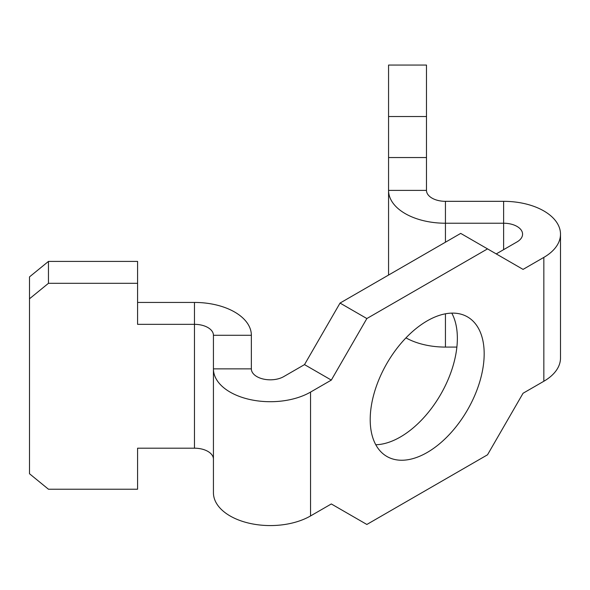 <?xml version="1.0" encoding="UTF-8"?>
<svg xmlns="http://www.w3.org/2000/svg" width="590" height="590" viewBox="0 0 590 590"><rect width="100%" height="100%" fill="white"/><g stroke="black" fill="none" stroke-linecap="round" stroke-linejoin="round"><path stroke-width="0.89" d="M370.203 419.571A80.587 46.529 120 0 0 386.893 456.468A80.587 46.529 120 0 0 467.487 409.939A80.587 46.529 120 0 0 467.479 316.882A80.587 46.529 120 0 0 405.382 338.476A80.587 46.529 120 0 0 370.203 419.571M451.778 313.12A80.587 46.529 -60 0 1 440.664 394.459A80.587 46.529 -60 0 1 375.786 444.749M445.443 201.33L445.443 223.227A56.883 32.841 180 0 1 388.559 190.386L426.481 190.386A18.961 10.944 180 0 0 445.443 201.33L503.617 201.33A56.883 32.841 180 0 1 560.5 234.178A56.883 32.841 180 0 1 543.84 257.395L523.057 269.394L460.709 233.397L340.039 303.068L304.506 364.613L283.724 376.612A18.961 10.944 -0 0 1 263.059 378.987A18.961 10.944 -0 0 1 251.355 368.868L251.355 335.282A56.883 32.841 0 0 0 194.471 302.441L137.581 302.441M251.355 335.282L213.433 335.282L213.433 459.145A18.961 10.944 180 0 0 194.471 448.194L137.581 448.194L137.581 489.228L48.461 489.228L29.5 473.741L29.5 276.894L48.461 261.414L48.461 283.311L29.5 298.791M213.433 335.282A18.961 10.944 0 0 0 194.471 324.338L137.581 324.338L137.581 283.311L48.461 283.311M445.443 242.21L445.443 223.227L503.617 223.227A18.961 10.944 180 0 1 522.578 234.178A18.961 10.944 180 0 1 517.024 241.915L496.242 253.914M251.355 368.868L213.433 368.868A56.883 32.841 0 0 0 248.545 399.209A56.883 32.841 0 0 0 310.539 392.092L310.539 515.948L331.322 503.956L366.855 524.466L487.524 454.794L523.057 393.257L543.84 381.258A56.883 32.841 0 0 0 560.5 358.034L560.5 234.178M426.481 190.386L426.481 65.062L388.559 65.062L388.559 275.058M405.95 337.878A56.883 32.841 0 0 0 445.443 347.082L456.881 347.082M487.524 248.884L366.855 318.548L331.322 380.093L310.539 392.092M340.039 303.068L366.855 318.548M388.559 116.518L426.481 116.518M213.433 368.868L213.433 492.731A56.883 32.841 180 0 0 248.545 523.072A56.883 32.841 180 0 0 310.539 515.948M137.581 283.311L137.581 261.414L48.461 261.414M304.506 364.613L331.322 380.093M388.559 157.545L426.481 157.545M194.471 302.441L194.471 448.194M503.617 201.33L503.617 249.659M543.84 257.395L543.84 381.258M445.443 313.806L445.443 347.082"/></g></svg>
